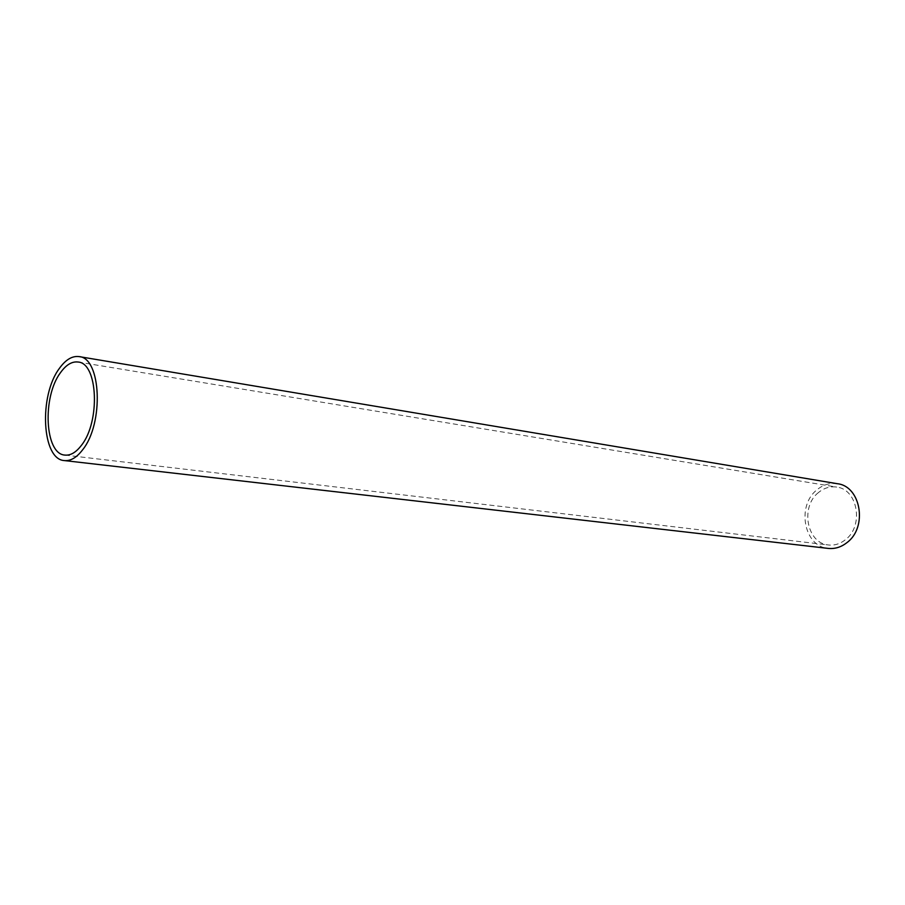 <?xml version="1.0" encoding="UTF-8"?>
<svg xmlns="http://www.w3.org/2000/svg" width="905" height="905" viewBox="0 0 905 905"><rect width="100%" height="100%" fill="white"/><g stroke="black" fill="none" stroke-linecap="round" stroke-linejoin="round"><path stroke-width="0.68" stroke-dasharray="4.53 3.39" d="M837.397 483.723C830.021 482.637 823.222 484.661 816.989 489.775C796.31 505.669 803.912 546.778 828.256 548.407M818.539 492.49C800.009 506.698 806.796 543.486 828.539 544.98C834.546 545.613 840.157 543.871 845.361 539.776C864.083 526.065 857.827 489.232 836.718 487.082C830.145 486.143 824.093 487.942 818.539 492.49M64.968 455.091L828.539 544.98M78.113 362.034L836.718 487.082"/><path stroke-width="1.36" d="M82.615 449.819C104.064 423.472 101.156 357.679 79.074 356.604C72.219 355.722 65.646 359.658 59.368 368.426C38.723 395.677 41.766 459.661 64.391 460.577C70.601 461.165 76.676 457.579 82.615 449.819M64.391 460.577L828.256 548.407C834.942 549.086 841.175 547.152 846.967 542.604C867.895 527.321 860.938 486.166 837.397 483.723L79.074 356.604M60.556 372.566C42.037 396.922 44.752 454.265 64.968 455.091C70.567 455.634 76.02 452.398 81.36 445.418C100.512 421.787 97.898 362.996 78.113 362.034C72.015 361.253 66.156 364.772 60.556 372.566"/></g></svg>
